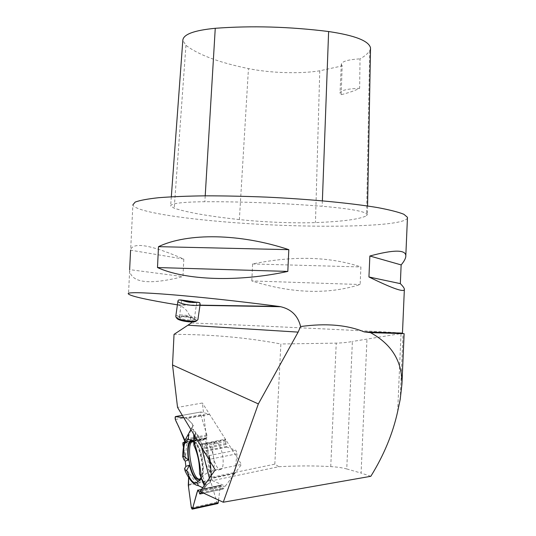 <?xml version="1.0" encoding="UTF-8"?>
<svg xmlns="http://www.w3.org/2000/svg" width="536" height="536" viewBox="0 0 536 536"><rect width="100%" height="100%" fill="white"/><g stroke="black" fill="none" stroke-linecap="round" stroke-linejoin="round"><path stroke-width="0.4" stroke-dasharray="2.68 2.01" d="M217.837 503.532L216.926 502.178L210.253 480.001L205.536 439.634L205.797 438.113L206.849 437.724L206.889 434.998L200.792 414.844L200.913 411.983L209.569 414.308L225.422 439.212L225.998 444.485L227.05 447.158L235.907 450.28L237.013 453.798L234.688 473.596L223.15 489.013L221.261 485.576L220.363 485.234L218.554 500.055M185.878 466.367C184.418 468.437 184.907 470.079 187.345 471.285C188.886 472.611 189.309 474.554 188.625 477.1L188.853 472.437L197.704 485.355M184.558 468.678L188.853 472.437M184.156 460.062L185.57 457.215L183.486 447.064L185 454.428L185.255 461.101M209.569 414.308L187.118 418.388L193.496 425.169C188.752 433.222 186.139 443.587 185.657 456.263L183.004 457.436M225.643 439.708L202.012 444.284L197.844 435.051L195.131 433.818L195.647 432.867L193.67 429.604L191.319 428.666L193.496 425.169M184.538 441.992L184.632 440.887L184.237 442.441L184.538 441.992L206.849 437.724M202.012 444.284L203.111 449.791L201.315 442.649L198.903 437.363L194.146 430.388L191.379 428.525L192.772 426.12L192.216 423.808L187.868 419.185L185.784 418.04L183.781 417.752L186.789 418.18L209.335 414.087M212.926 454.099C212.31 447.607 213.033 443.694 215.104 442.381C216.316 441.932 217.636 442.81 219.056 445.021C223.512 451.634 224.711 468.404 220.825 469.442C217.248 469.315 214.614 464.203 212.926 454.099M234.688 473.596L211.559 478.427L210.42 482.534L209.388 478.192M199.493 473.636L202.38 475.626L206.373 485.495L205.295 485.073L210.42 482.534M206.373 485.495L204.973 487.472L203.667 488.142L204.765 488.705L201.61 492.229C204.886 489.529 202.454 488.437 206.206 485.723C208.363 482.882 212.779 480.96 211.385 475.827L208.946 455.687L204.698 452.418L208.913 455.654L235.907 450.28M211.345 475.392L211.573 478.058L234.808 473.208M211.559 478.427L211.573 478.058M193.784 441.677L196.598 445.001C201.543 452.759 204.136 471.64 201.08 477.576M195.131 433.818L194.749 435.922M197.844 435.051L198.193 436.197L196.002 438.006M191.319 428.666L190.896 429.544M195.647 432.867L195.814 442.662L193.844 445.242M193.67 429.604L193.751 434.267M193.858 440.585L191.205 439.942M198.454 481.12L200.109 480.584L201.449 478.722M204.973 487.472L204.209 485.569M202.38 475.626C204.283 466.89 200.692 448.967 195.814 442.662M185.57 457.215L185.657 456.263M202.715 487.693L203.667 488.142M202.675 487.76L204.323 488.504L202.702 487.72M204.323 488.504L204.765 488.705M205.295 485.073L204.96 484.497M201.462 447.058L198.193 436.197M200.042 491.505L225.348 486.112L212.424 480.638L278.807 466.709L274.827 464.143L280.864 343.985C247.31 337.62 211.707 334.41 174.032 334.364M212.424 480.638L211.077 477.422L274.827 464.143M177.409 304.85L178.053 304.991C185.282 307.128 189.69 312.776 191.265 321.948M191.345 322.96L213.616 323.905C284.18 326.947 374.872 331.255 397.518 332.709L402.476 333.104M407.44 217.964C404.298 227.921 298.177 228.651 218.447 221.335C171.795 217.261 134.308 210.688 132.868 204.853L130.697 249.28C134.221 241.944 151.923 245.213 183.808 259.096L182.97 276.596C150 284.944 132.218 283.075 129.632 270.981L129.638 269.628L182.97 276.596M183.808 259.096L130.59 250.178L130.697 249.28M251.806 280.938L252.59 263.953C293.621 255.572 329.727 256.577 360.909 266.955L360.138 284.515C328.012 294.706 291.906 293.514 251.806 280.938L360.138 284.515M239.378 219.572C209.214 216.31 187.493 212.524 174.213 208.216L170.636 206.018C170.723 203.432 182.133 201.998 204.866 201.724C242.379 201.61 281.48 203.117 322.176 206.26C350.564 208.725 365.639 211.492 367.408 214.561L366.577 215.74C359.468 219.291 342.43 221.576 315.47 222.587C294.787 223.405 262.613 222.125 239.378 219.572L248.456 68.588C219.284 62.632 198.447 54.88 185.945 45.312L182.816 40.414M370.517 48.669L369.719 50.759C367.743 53.687 364.513 56.387 360.031 58.873L359.636 88.299C354.718 90.718 348.561 92.842 341.151 94.684L340.005 93.11C340.595 90.396 347.134 88.795 359.636 88.299M341.151 94.684L342.176 65.901L319.764 70.792C300.328 74.035 270.097 73.084 248.456 68.588M342.176 65.901L341.291 64.353C341.821 61.399 348.065 59.57 360.031 58.873M252.59 263.953L360.909 266.955M178.649 299.999L185.155 301.219L199.673 302.666M278.807 466.709C297.567 465.71 314.873 465.67 330.739 466.601C337.285 466.997 342.625 467.781 346.752 468.953L352.387 341.472C348.206 342.357 342.819 342.913 336.24 343.134L280.864 343.985M404.117 333.667L401.022 333.573L352.387 341.472M211.077 477.422L202.387 403.018L177.543 407.407M346.752 468.953L361.09 473.074L366.979 338.859M370.825 476.296L361.09 473.074M215.224 469.864L241.501 464.464L202.387 403.018M225.348 486.112L241.501 464.464M175.768 316.434C176.331 315.349 178.803 314.88 183.178 315.034C191.607 315.771 196.511 317.279 197.911 319.55M178.883 300.113L178.294 300.428M200.116 303.718L199.104 302.76M184.364 316.012L179.955 316.441L179.366 316.957C178.3 319.168 193.992 321.513 194.293 319.195L194.065 318.558C192.297 317.218 189.067 316.367 184.364 316.012M186.481 301.232L196.766 302.204C196.859 301.748 181.061 299.745 181.738 300.294L186.481 301.232M196.511 320.856C196.25 318.699 191.875 317.212 183.392 316.394C178.515 316.274 176.337 316.903 176.853 318.284M183.841 316.776C189.235 317.178 192.947 318.15 194.977 319.697C198.662 323.798 173.034 319.965 178.783 317.272L183.841 316.776M210.253 480.001L188.263 484.604M182.856 443.989L205.536 439.634M201.831 443.775L225.422 439.212M175.305 419.467L200.792 414.844M206.889 434.998L184.464 439.265M207.01 436.063L184.679 440.324M206.615 438.153L184.237 442.441M205.563 438.662L182.85 443.017M205.523 439.071L182.81 443.426M201.067 411.976L182.334 415.346M210.065 446.783C214.46 453.429 215.686 470.26 211.874 471.285C206.387 474.26 200.457 445.838 206.172 444.11C207.365 443.667 208.665 444.558 210.065 446.783M203.606 493.154L223.231 488.946M227.05 447.158L204.236 451.647M226.621 446.475L203.814 450.957M225.998 444.485L202.876 449.007M225.864 443.453L202.662 447.982M225.978 441.543L202.447 446.12M225.797 440.203L202.166 444.786M237.013 453.798L209.991 459.218M220.189 485.629L198.4 490.259M220.477 485.241L197.911 490.038M221.261 485.576L198.655 490.38M221.649 486.172L198.957 491.003M222.319 488.142L199.318 493.06M222.829 488.926L199.7 493.877M223.023 489.013L199.888 493.964M216.926 502.178L191.352 507.786M188.29 485.241L210.38 480.611M193.349 441.409L194.521 441.704L197.757 445.228C202.688 452.947 205.147 471.874 201.911 477.208L200.27 478.909M177.416 304.776L200.015 305.145M185.945 45.312L174.213 208.216M205.214 195.834L204.866 201.724M322.377 200.806L322.176 206.26M369.719 50.759L366.577 215.74M319.764 70.792L315.47 222.587M400.211 399.36L403.059 333.499M397.658 411.541L401.022 333.573M330.739 466.601L336.24 343.134M184.304 442.428L206.668 438.147M215.104 442.381L206.172 444.11L201.757 444.29L197.623 443.346L192.417 441.095M220.825 469.442L210.434 471.62L207.693 472.645L204.196 474.869L199.539 479.553M197.844 490.018L220.363 485.234M203.68 493.187L223.15 489.013M184.813 440.552L192.163 427.051M191.654 439.842L189.489 439.647M200.109 480.584L196.699 482.367M182.32 415.333L200.913 411.983M178.053 304.991L199.982 305.359M129.632 270.981L128.506 294.043M171.319 196.786L170.636 206.018M367.569 205.985L367.408 214.561M341.291 64.353L340.005 93.11M397.518 332.709L400.459 333.667M181.738 300.294L179.366 316.957M196.766 302.204L194.293 319.195M179.955 316.441L178.783 317.272M194.065 318.558L194.977 319.697"/><path stroke-width="0.8" d="M192.605 508.43L192.149 509.18L191.352 507.786L188.29 485.241L188.625 477.1L188.565 487.284L191.238 506.969L192.591 508.476L197.094 492.082L198.615 490.36L199.854 493.951L201.61 492.229L199.7 493.877L198.655 490.38L197.791 490.031L192.605 508.43L218.246 502.795L217.837 503.532M204.209 485.569L201.449 478.722L196.699 482.367C193.362 484.088 190.032 480.109 186.716 470.427L185.121 470.943L184.558 468.678L185.878 466.367L185.255 461.101L184.156 460.062L182.662 456.659C182.89 450.3 183.607 444.927 184.813 440.552L190.896 429.544M183.486 447.064L182.85 443.017L183.138 442.448L184.083 442.435C182.702 442.321 182.501 443.862 183.486 447.064M184.464 439.265L175.305 419.467L175.332 416.593L183.781 417.752L175.533 416.573C173.798 418.75 178.079 424.539 179.359 428.231L184.632 440.887L184.464 439.265M203.807 451.734L204.698 452.418C204.27 452.605 203.747 451.727 203.111 449.791L203.807 451.734L204.236 451.647M208.913 455.654L209.991 459.218L211.345 475.392M218.554 500.055L218.246 502.795M201.08 477.576L199.539 479.553C194.655 479.861 190.97 472.618 188.491 457.824C187.566 448.23 188.598 442.662 191.573 441.135L193.784 441.677M194.749 435.922L193.777 441.282L193.844 445.242C197.891 453.918 199.774 463.379 199.493 473.636L201.281 478.085C200.33 465.114 197.831 452.846 193.777 441.282M196.002 438.006L194.086 439.587M193.751 434.267L193.858 440.585L188.511 439.52L188.417 434.582M191.205 439.942C187.861 442.093 186.93 448.786 188.391 460.002L185.255 461.101L185.878 466.367L189.416 465.181C191.935 474.829 194.943 480.142 198.454 481.12M188.511 439.52L187.828 439.5C184.558 440.592 183.258 446.16 183.915 456.203L182.662 456.659M188.391 460.002L183.915 456.203M202.702 487.72L199.56 486.212L202.715 487.693M204.96 484.497L201.281 478.085M209.388 478.192L201.462 447.058M199.56 486.212L198.36 485.656L196.96 482.139M186.716 470.427L189.416 465.181M185.121 470.943C189.523 480.229 193.938 485.134 198.36 485.656M197.704 485.355L202.675 487.76M188.022 325.211L298.123 332.119L258.352 403.916L172.532 364.996L174.032 334.364L191.345 322.96L191.265 321.948M298.123 332.119L300.596 326.551C298.023 315.831 291.356 309.212 280.596 306.706L278.874 306.425C194.923 295.443 122.844 289.983 128.506 294.043C131.22 296.328 147.38 299.905 176.981 304.77L177.409 304.85M300.596 326.551C325.794 323.054 346.986 324.829 364.172 331.885L370.483 332.635L404.117 333.667L401.946 384.057L400.211 399.36L397.658 411.541C392.794 433.684 383.85 455.272 370.825 476.296L223.251 502.225L258.352 403.916M402.476 333.104L364.172 331.885M132.868 204.853L135.199 202.072C139.762 200.357 147.621 198.896 158.763 197.697C171.734 196.685 187.352 196.062 205.61 195.828C225.04 195.841 245.548 196.283 267.142 197.148C310.485 199.211 351.629 203.191 377.913 207.646C389.806 209.898 398.462 212.102 403.869 214.273L407.467 217.321L407.44 217.964M400.332 283.631L401.142 264.911C404.412 261.045 405.973 257.923 405.819 255.558C405.323 249.548 393.337 249.696 369.86 256.007L368.935 276.971C391.669 288.113 403.474 292.348 404.345 289.681C404.647 288.616 403.307 286.599 400.332 283.631L368.935 276.971M129.638 269.628L130.59 250.178M287.819 271.417L288.81 249.662C239.894 233.314 187.6 232.731 158.495 246.661L157.49 267.544C185.309 280.301 237.629 282.365 287.819 271.417L157.49 267.544M171.319 196.786L182.816 40.414C183.171 34.391 193.985 30.351 215.258 28.294C251.625 25.567 289.413 26.646 328.622 31.53C354.973 35.45 368.942 40.924 370.53 47.952L370.517 48.669M288.81 249.662L158.495 246.661M401.142 264.911L369.86 256.007M199.673 302.666L180.96 299.946L178.649 299.999M370.483 332.635C391.722 344.233 402.208 361.371 401.946 384.057M223.251 502.225L200.042 491.505L215.224 469.864L177.543 407.407L172.532 364.996M197.911 319.55L197 320.515C193.483 322.37 178.26 320.093 176.123 317.386L175.768 316.434L177.945 301.038M178.615 300.033L177.972 300.843C176.404 303.925 199.747 307.436 200.156 304.187L199.707 302.746M176.853 318.284L177.048 318.525C178.977 320.97 192.652 323.014 195.828 321.339L196.511 320.856M182.334 415.346L175.533 416.573M200.109 493.904L203.606 493.154M198.4 490.259L197.55 490.44M200.27 478.909C192.451 482.702 184.773 440.806 193.349 441.409M176.981 304.77L177.416 304.776M200.015 305.145L278.874 306.425M215.258 28.294L205.214 195.834M328.622 31.53L322.377 200.806M198.039 302.183C192.464 303.001 186.776 302.257 180.96 299.946M200.029 493.971L203.68 493.187M192.417 441.095L191.573 441.135M189.489 439.647L187.828 439.5M192.31 509.146L217.924 503.512M175.453 416.566L182.32 415.333M199.982 305.359L280.596 306.706M407.467 217.321L405.819 255.558M404.345 289.681L402.469 333.137M370.53 47.952L367.569 205.985M200.156 304.187L197.885 319.744M195.828 321.339L197 320.515M177.048 318.525L176.123 317.386"/></g></svg>
